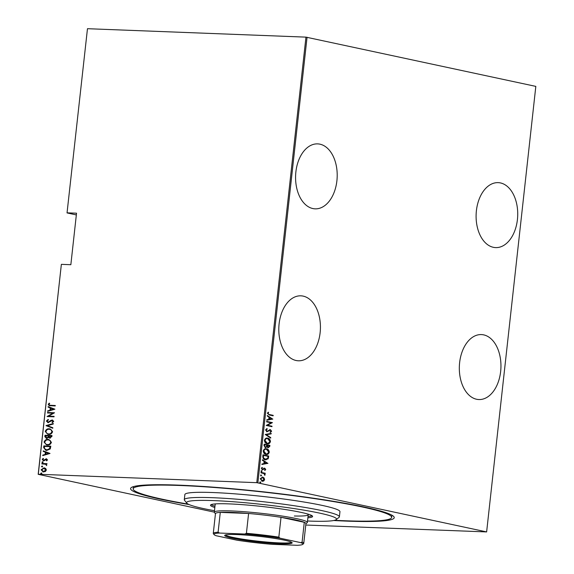 <?xml version="1.0" encoding="UTF-8"?>
<svg xmlns="http://www.w3.org/2000/svg" width="574" height="574" viewBox="0 0 574 574"><rect width="100%" height="100%" fill="white"/><g stroke="black" fill="none" stroke-linecap="round" stroke-linejoin="round"><path stroke-width="0.86" d="M189.047 504.546A132.623 11.322 6.3 0 1 131.173 487.656A132.623 11.322 6.3 0 1 178.708 485.145A132.623 11.322 6.3 0 1 314.143 498.311A132.623 11.322 6.3 0 1 393.85 516.657A132.623 11.322 6.3 0 1 346.1 521.092A132.623 11.322 6.3 0 1 333.688 520.51M295.875 171.956A32.503 20.8 92.2 0 0 315.14 208.843A32.503 20.8 92.2 0 0 336.902 180.767A32.503 20.8 92.2 0 0 317.644 143.88A32.503 20.8 92.2 0 0 295.875 171.956M476.398 210.715A32.503 20.8 92.2 0 0 495.656 247.602A32.503 20.8 92.2 0 0 517.425 219.526A32.503 20.8 92.2 0 0 498.167 182.64A32.503 20.8 92.2 0 0 476.398 210.715M279.1 323.901A32.503 20.8 92.2 0 0 298.365 360.788A32.503 20.8 92.2 0 0 320.127 332.712A32.503 20.8 92.2 0 0 300.869 295.825A32.503 20.8 92.2 0 0 279.1 323.901M459.623 362.66A32.503 20.8 92.2 0 0 478.881 399.547A32.503 20.8 92.2 0 0 500.65 371.471A32.503 20.8 92.2 0 0 481.392 334.585A32.503 20.8 92.2 0 0 459.623 362.66M215.451 513.744L214.446 512.51A46.81 3.996 6.3 0 1 214.317 512.151L38.178 474.318L61.353 264.427L38.286 474.239L256.772 482.669L305.956 37.131L535.822 86.387L486.63 531.919L256.772 482.669M264.076 477.948L264.6 479.634L263.739 481.012L262.189 481.242L260.259 478.702L262.648 477.08L264.076 477.948L263.674 477.934L264.6 479.634M262.612 481.299L262.189 481.242M262.232 477.03L263.674 477.934M261.034 472.359L265.231 473.256L265.181 473.722L264.564 473.586L264.944 475.207L263.825 473.528L260.983 472.818L261.034 472.359M265.726 469.453L265.009 470.371L264.686 469.97L265.21 469.331L264.707 468.649L262.476 469.826L261.392 468.398L262.088 467.38L262.44 467.781L261.909 468.499L262.505 469.36L264.736 468.183L265.726 469.453L264.614 470.357M264.707 468.649L262.476 469.826M261.844 467.537L261.514 468.477L262.11 469.345L262.921 469.31M264.069 468.226L264.736 468.183L265.324 469.439M262.792 456.452L262.971 454.795L268.718 456.029L268.202 458.762L265.288 459.781C263.753 459.681 262.921 458.569 262.792 456.452M265.999 459.874L265.288 459.781M264.148 444.161L269.888 445.395L269.78 446.407L268.173 447.749L267.018 446.888L265.432 447.634L263.99 445.589L264.148 444.161M265.217 434.453L271.215 433.377L271.158 433.879L266.314 434.748L270.749 437.61L270.691 438.113L265.217 434.453M266.609 421.854L266.659 421.395L272.399 422.629L267.477 425.241L272.004 426.209L271.954 426.676L266.214 425.442L271.122 422.83L266.609 421.854M269.385 414.528L273.202 415.346L273.152 415.813L269.278 414.98L267.405 413.294L268.209 412.146L268.618 412.519L267.986 413.459L268.984 414.514L273.202 415.346M307.054 37.26L257.862 482.799M272.801 419.049L266.788 420.24L266.838 419.738L268.761 419.393L269.012 417.14L267.254 416.006L267.312 415.504L272.786 419.164M265.568 429.904L267.003 428.57L267.24 429.079L266.157 430.041L267.018 431.289L270.404 429.653L271.602 431.218L270.483 432.387L270.175 431.878L271.021 431.031L270.376 430.12L266.953 431.748L265.568 429.904M266.659 428.678L266.845 429.065L265.755 430.026L266.616 431.275L267.599 431.225M269.5 429.761L270.404 429.653L271.602 431.218M270.376 430.12L269.199 430.292L268.546 430.887L268.948 430.902M266.924 438.106L267.721 438.184C269.242 438.349 270.153 439.483 270.462 441.578C269.744 443.501 268.639 444.226 267.132 443.738C265.611 443.566 264.707 442.432 264.42 440.323C265.131 438.428 266.236 437.718 267.721 438.184L267.125 438.106M267.757 443.817L267.132 443.738M265.748 448.739L266.544 448.818C268.065 448.983 268.984 450.116 269.285 452.212C268.575 454.134 267.462 454.859 265.963 454.371C264.435 454.199 263.531 453.065 263.244 450.956C263.961 449.062 265.059 448.344 266.544 448.818L265.949 448.739M266.58 454.45L265.963 454.371M267.914 463.304L261.902 464.502L261.952 463.993L263.875 463.649L264.126 461.403L262.368 460.262L262.426 459.76L267.9 463.419M261.45 470.702L262.053 471.276L261.529 471.634L261.098 471.067L261.629 470.709L261.098 471.067M261.227 470.694L262.053 471.276L261.529 471.634M260.983 474.978L261.586 475.552L261.055 475.911L260.625 475.344L261.156 474.985L260.625 475.344M260.754 474.971L261.586 475.552L261.055 475.911M260.216 481.916L260.818 482.483L260.287 482.842L259.864 482.282L260.388 481.923L259.864 482.282M259.993 481.902L260.818 482.483L260.287 482.842M67.036 212.918L87.47 28.7L67.036 212.918L76.342 214.92M43.488 472L41.091 469.819L43.947 467.839L45.698 468.463L46.379 470.027L45.368 471.519L42.907 471.928M43.072 471.957L41.421 469.891L43.947 467.839L44.542 467.91M46.752 465.55L45.619 464.23L41.83 463.928L41.88 463.469L46.989 463.663L46.939 464.129L46.185 464.101L46.688 465.622L45.461 464.194M43.574 460.75L42.225 459.523L43.043 458.404L43.48 458.741L42.856 459.53L43.595 460.283L46.272 458.762L47.499 459.846L46.659 460.865L46.257 460.527L46.874 459.81L46.25 459.229L44.385 460.592L43.222 460.7M46.795 460.771L47.204 459.882L46.25 459.229M43.617 460.291L44.098 460.169M44.428 460.24L46.602 458.798M43.638 447.562L43.818 445.905L50.813 446.17L50.254 448.94L46.745 450.425L45.834 450.317L43.638 447.562L43.818 445.905M49.96 438.134L48.539 437.474L46.638 438.464L44.837 436.699L44.994 435.271L51.983 435.537L51.875 436.549L49.529 438.077M46.638 438.464L46.193 438.414M46.064 425.564L53.31 423.519L53.253 424.028L47.405 425.671L52.844 427.752L52.786 428.261L46.064 425.564L53.296 423.691M47.455 412.964L47.506 412.505L54.501 412.771L48.589 416.143L54.1 416.358L54.049 416.817L47.061 416.552L52.952 413.18L47.455 412.964M50.648 405.316L55.305 405.495L55.248 405.954L49.235 405.646L48.216 404.433L49.17 403.17L49.673 403.472L48.934 404.491L49.601 405.222L55.298 405.553M87.47 28.7L305.956 37.131M61.461 264.349L70.846 264.707L76.529 213.198L67.144 212.839M54.896 409.19L47.635 411.35L47.692 410.848L50.01 410.188L50.261 407.942L48.101 407.117L48.159 406.607L54.896 409.19M48.101 422.155L49.206 422.069L52.241 419.996L53.734 421.338L52.399 422.672L52.012 422.227L53.023 421.251L52.22 420.462L48.108 422.622L46.386 421.043L48.094 419.494L48.395 419.953L47.104 421.079L48.173 422.163L51.143 420.254L52.621 420.046M52.578 420.534L52.22 420.462M48.108 422.622L47.707 422.572M49.185 428.814L50.038 428.921L52.586 431.698C51.768 433.707 50.44 434.597 48.611 434.367L47.75 434.26L45.238 431.461C46.056 429.481 47.377 428.599 49.185 428.814L50.203 428.957M48.015 439.447L48.862 439.555L51.416 442.332C50.598 444.341 49.271 445.23 47.434 444.994L46.573 444.893L44.062 442.088C44.887 440.115 46.2 439.232 48.015 439.447L49.027 439.591M50.01 453.453L42.749 455.605L42.806 455.103L45.124 454.45L45.375 452.204L43.215 451.372L43.272 450.87L50.01 453.453M42.813 461.805L43.1 462.235L42.462 462.68L41.931 462.192L42.569 461.754L43.1 462.235M42.462 462.68L41.931 462.192L42.892 461.826M42.34 466.081L42.627 466.511L41.995 466.956L41.457 466.468L42.096 466.031L42.627 466.511M41.995 466.956L41.457 466.468L42.419 466.095M41.572 473.012L41.859 473.45L41.228 473.887L40.697 473.399L41.328 472.962L41.859 473.45M41.228 473.887L40.697 473.399L41.658 473.033M486.63 531.919L305.77 525.031M49.414 405.682L48.216 404.433M48.546 404.498L49.5 403.242M49.787 405.251L50.978 405.387M47.979 411.249L47.692 410.848M48.022 410.912L50.01 410.188M50.34 410.259L50.261 407.942M50.591 408.014L48.101 407.117M48.431 407.188L48.481 406.736M50.756 409.979L53.87 409.269L50.95 408.207L50.756 409.979L53.54 409.197L50.95 408.207M47.793 412.979L47.506 412.505M47.836 412.577L54.494 412.835M54.1 416.415L48.589 416.143M47.398 416.516L52.952 413.18M48.438 422.694L46.386 421.043M46.716 421.108L48.417 419.558M52.586 422.579L52.012 422.227M52.342 422.292L53.023 421.251M53.353 421.323L52.55 420.534M52.794 428.204L46.056 425.678M47.915 434.296L45.238 431.461M45.561 431.526C46.386 429.553 47.699 428.67 49.515 428.886M48.159 433.851L48.991 433.973C50.469 434.145 51.538 433.406 52.198 431.763C51.882 430.098 50.971 429.287 49.464 429.352M48.991 433.973L48.661 433.901C50.139 434.073 51.208 433.334 51.868 431.691C51.56 430.026 50.648 429.223 49.134 429.28L49.988 429.402M49.134 429.28C47.664 429.115 46.609 429.84 45.956 431.469C46.243 433.155 47.14 433.966 48.661 433.901L48.324 433.894M46.96 438.536L45.167 436.771L44.994 435.271M45.324 435.343L51.976 435.594M50.29 438.199L48.539 437.474M46.609 437.998L48.367 437.209L48.589 435.931L45.662 435.759L46.688 438.005L48.037 437.137L48.259 435.86M49.916 437.661L51.473 436.678L51.545 436.046L48.977 435.888L49.995 437.668L51.215 435.975M46.738 444.922L44.062 442.088M44.392 442.159C45.21 440.179 46.53 439.304 48.338 439.519M46.982 444.484L47.814 444.606C49.292 444.771 50.361 444.039 51.021 442.396C50.713 440.724 49.802 439.921 48.295 439.978M47.814 444.606L47.484 444.534C48.962 444.707 50.031 443.967 50.699 442.324C50.383 440.66 49.472 439.849 47.965 439.914L48.812 440.036M47.965 439.914C46.494 439.741 45.432 440.473 44.779 442.095C45.066 443.788 45.97 444.599 47.484 444.534L47.154 444.527M44.148 445.969L50.806 446.228M45.985 450.346L43.968 447.634M46.236 449.908L47.125 450.03L49.952 448.71L50.369 446.68L44.485 446.393L44.428 448.567L46.795 449.959L49.622 448.638L50.046 446.608M43.093 455.512L42.806 455.103M43.136 455.175L45.124 454.45M45.454 454.522L45.375 452.204M45.705 452.269L43.215 451.372M43.545 451.444L43.595 450.992M45.87 454.242L48.984 453.525L46.064 452.463L45.87 454.242L48.654 453.46L46.064 452.463M43.904 460.814L42.225 459.523M42.555 459.587L43.373 458.475M42.792 462.744L42.261 462.264M42.167 463.943L41.88 463.469M42.211 463.534L46.982 463.72M42.318 467.021L41.787 466.54M44.277 467.91L44.707 467.954M43.272 471.512L46.078 470.07L44.22 468.37M43.868 471.606L45.748 469.998L43.897 468.305L44.507 468.398M43.897 468.305L41.715 469.841L43.43 471.555M41.558 473.959L41.019 473.471M272.808 415.332L272.765 415.727M268.001 412.304L268.618 412.519M268.216 412.505L267.706 413.108L268.108 413.122M267.584 413.445L268.984 414.514M272.385 419.149L266.795 420.154M267.283 415.727L272.399 419.027M269.579 417.506L269.177 417.492L268.984 419.264L271.681 418.869L269.579 417.506L269.378 419.278M266.652 421.467L272.399 422.629M272.004 422.615L272.392 422.729M271.99 422.708L267.477 425.241M267.082 425.226L272.004 426.209M271.61 426.195L271.567 426.59M266.845 429.065L267.24 429.079M265.755 430.026L266.157 430.041M266.616 431.275L267.197 431.203L266.616 431.275M271.208 431.203L270.081 432.373M268.546 430.887L266.558 431.734M270.806 433.449L271.158 433.879M270.763 433.865L266.314 434.748M265.92 434.733L270.749 437.61M267.319 438.17C268.84 438.335 269.758 439.469 270.06 441.564L270.462 441.578M270.06 441.564L267.556 443.802M267.269 438.629C266.063 438.263 265.174 438.859 264.607 440.416L266.788 443.257L267.462 443.322M266.996 438.586L267.671 438.651C266.465 438.278 265.575 438.873 265.009 440.43L267.254 443.322M266.788 443.257L267.183 443.279C268.402 443.652 269.292 443.049 269.866 441.478L267.671 438.651M264.607 440.416L265.009 440.43M264.14 444.226L269.888 445.395M269.486 445.381L269.378 446.393L269.78 446.407M269.378 446.393L267.771 447.734M265.03 447.612L267.018 446.888M265.08 447.153L266.609 446.479L266.817 445.209L264.686 444.75L264.205 445.417L265.432 447.168M267.814 447.268L269.177 446.364L269.249 445.733L267.01 445.316L268.158 447.282M266.975 445.632L268.008 447.289M264.205 445.417L265.267 447.175M264.686 444.75L264.607 445.431M266.142 448.803C267.671 448.968 268.582 450.102 268.89 452.197L269.285 452.212M268.89 452.197L266.386 454.436M266.099 449.263C264.887 448.89 264.004 449.485 263.437 451.049L265.611 453.891L266.286 453.955M265.827 449.22L266.494 449.277C265.288 448.911 264.406 449.499 263.832 451.064L266.085 453.955M265.611 453.891L266.013 453.905C267.226 454.285 268.123 453.682 268.697 452.104L266.494 449.277M263.437 451.049L263.832 451.064M262.964 454.859L268.718 456.029M268.316 456.007L268.194 457.091L268.596 457.105M268.194 457.091L267.8 458.748L268.202 458.762M267.8 458.748L265.798 459.86M264.937 459.308L267.685 458.368L268.072 456.359L263.509 455.383L263.107 455.369L263.014 457.564L265.669 459.379M263.014 457.564L265.482 459.379M263.509 455.383L263.416 457.578M267.498 463.405L261.909 464.409M262.397 459.989L267.513 463.29M264.686 461.761L264.291 461.747L264.09 463.527L266.795 463.125L264.686 461.761L264.492 463.541M262.748 469.762L262.081 469.812M262.045 467.767L262.44 467.781M261.514 468.477L261.909 468.499M262.11 469.345L262.519 469.295L262.11 469.345M263.674 468.212L264.341 468.169M261.658 471.261L261.127 471.62M261.026 472.424L265.231 473.256M264.829 473.241L264.786 473.636M265.138 474.784L264.564 473.586M264.736 474.77L264.542 475.193M261.184 475.537L260.653 475.896M264.205 479.62L263.344 480.998L263.739 481.012M263.344 480.998L261.787 481.227M262.196 477.525L260.374 478.795L262.354 480.804M262.081 477.511L262.591 477.546L260.775 478.809L262.146 480.804M261.837 480.761L264.083 479.52L262.591 477.546M260.374 478.795L260.775 478.809M260.417 482.469L259.893 482.827M307.528 520.998A75.416 6.436 -173.7 0 0 336.177 519.642A75.416 6.436 -173.7 0 0 298.76 509.303A75.416 6.436 -173.7 0 0 217.553 500.779A75.416 6.436 -173.7 0 0 186.808 503.147A75.416 6.436 -173.7 0 0 214.475 510.724M186.808 503.147L184.519 500.306A78.014 6.658 6.3 0 1 184.297 499.71A78.014 6.658 6.3 0 1 216.319 497.859A78.014 6.658 6.3 0 1 297.404 506.218A78.014 6.658 6.3 0 1 339.385 516.83A78.014 6.658 6.3 0 1 339.033 517.368L336.177 519.642M215.781 503.879A46.81 3.996 -173.7 0 0 215.171 504.424L214.317 512.151A46.81 3.996 6.3 0 1 231.3 510.939A46.81 3.996 6.3 0 1 280.923 515.861A46.81 3.996 6.3 0 1 307.37 522.419A46.81 3.996 6.3 0 1 307.162 522.742L305.913 523.732M307.879 517.777A51.359 4.384 -173.7 0 0 312.6 516.485A51.359 4.384 -173.7 0 0 284.969 509.49A51.359 4.384 -173.7 0 0 231.587 503.994A51.359 4.384 -173.7 0 0 210.5 505.213A51.359 4.384 -173.7 0 0 214.827 507.502M211.132 504.625A51.359 4.384 -173.7 0 0 214.97 506.218M188.164 504.123A130.025 11.1 6.3 0 1 133.168 488.854A130.025 11.1 6.3 0 1 186.543 485.769A130.025 11.1 6.3 0 1 321.684 499.696A130.025 11.1 6.3 0 1 391.647 517.389A130.025 11.1 6.3 0 1 338.265 520.475A130.025 11.1 6.3 0 1 334.635 520.295M339.385 516.83L339.952 511.678A78.014 6.658 -173.7 0 0 297.971 501.066A78.014 6.658 -173.7 0 0 216.886 492.707A78.014 6.658 -173.7 0 0 184.864 494.558L184.297 499.71M308.023 516.485A51.359 4.384 -173.7 0 0 312.113 515.775M294.34 515.997A46.81 3.996 -173.7 0 0 308.224 514.699A46.81 3.996 -173.7 0 0 307.743 514.031M279.839 543.772A33.938 2.899 6.3 0 1 242.58 540.012A33.938 2.899 6.3 0 1 224.843 535.219A33.938 2.899 6.3 0 1 237.012 534.573A33.938 2.899 6.3 0 1 271.667 537.946A33.938 2.899 6.3 0 1 292.058 542.638A33.938 2.899 6.3 0 1 279.839 543.772M225.582 534.911A33.156 2.827 -173.7 0 0 245.048 539.524A33.156 2.827 -173.7 0 0 279.438 542.896A33.156 2.827 -173.7 0 0 291.413 542.179M300.74 542.631L302.096 542.136A45.511 3.882 6.3 0 1 303.746 543.399L305.935 523.567A45.511 3.882 -173.7 0 0 304.285 522.304A45.511 3.882 -173.7 0 0 281.023 517.31A45.511 3.882 -173.7 0 0 248.599 513.479A45.511 3.882 -173.7 0 0 231.982 512.403A45.511 3.882 -173.7 0 0 220.287 512.388A45.511 3.882 -173.7 0 0 215.465 513.579L213.277 533.411A45.511 3.882 6.3 0 1 218.098 532.22L219.562 533.052A44.729 3.817 -173.7 0 0 214.095 534.609A44.729 3.817 -173.7 0 0 216.111 535.721L236.832 540.17A44.729 3.817 -173.7 0 0 272.076 544.324L297.289 545.3A44.729 3.817 -173.7 0 0 302.685 544.389A44.729 3.817 -173.7 0 0 300.74 542.631L280.019 538.182A44.729 3.817 -173.7 0 0 244.775 534.021L219.562 533.052M244.775 534.021L246.411 533.311L248.599 513.479L220.287 512.388L218.098 532.22M302.096 542.136L304.285 522.304L281.023 517.31L278.835 537.135L280.019 538.182M246.411 533.311A45.511 3.882 6.3 0 1 278.835 537.135M214.095 534.609L213.406 533.755A45.511 3.882 6.3 0 1 213.277 533.411M303.746 543.399A45.511 3.882 6.3 0 1 303.538 543.707L302.685 544.389M263.043 455.986L263.437 456M263.416 469.166L263.818 469.188M267.175 431.311L266.781 431.296M270.203 430.098L269.809 430.084M264.607 468.642L264.205 468.621M262.627 469.374L262.225 469.36M391.891 515.172L391.647 517.389M133.412 486.637L133.168 488.854M307.37 522.419L308.224 514.699"/></g></svg>
